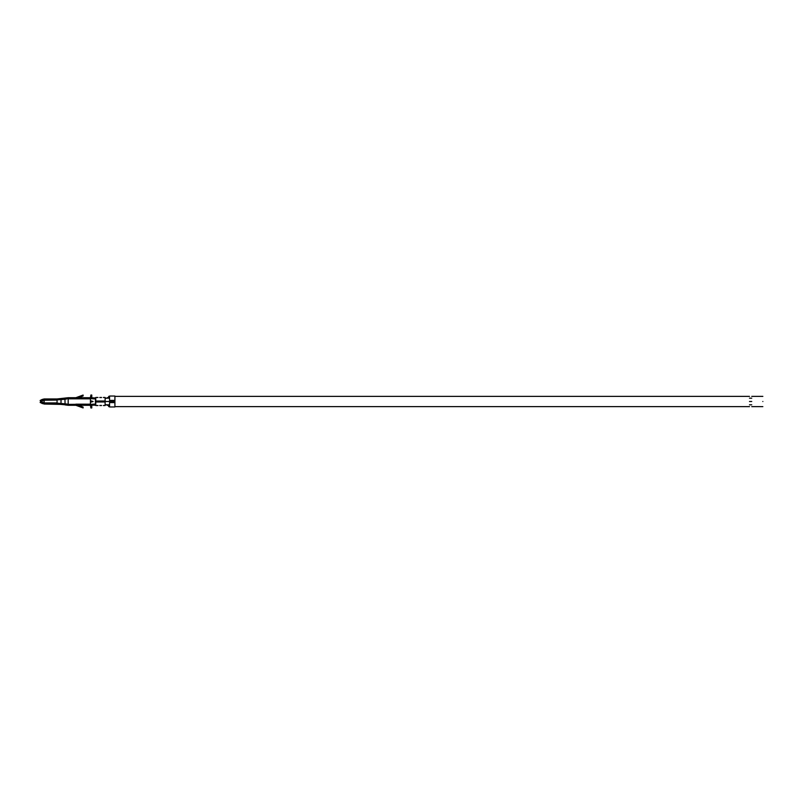 <?xml version="1.0" encoding="UTF-8"?>
<svg xmlns="http://www.w3.org/2000/svg" width="803" height="803" viewBox="0 0 803 803"><rect width="100%" height="100%" fill="white"/><g stroke="black" fill="none" stroke-linecap="round" stroke-linejoin="round"><path stroke-width="1.2" d="M109.569 401.891L109.569 402.594L114.909 402.594L114.909 401.891L109.569 401.891L114.909 401.891L114.909 406.85L114.909 402.594L109.569 402.594L109.569 406.85L109.569 401.891M109.569 396.15L109.569 400.406L114.909 400.406L114.909 396.15L114.909 401.46L109.569 401.46L109.569 396.15M90.438 404.391L95.105 404.06L91.1 404.371L91.1 405.254L93.108 405.164L91.1 405.254L90.438 404.17L68.185 404.391L90.438 404.391L91.773 405.726L90.438 404.391M90.88 397.274L90.88 395.046L91.773 395.046L91.773 397.274L90.438 398.609L91.1 398.629L91.1 397.746L91.1 398.629L95.105 398.94L95.316 397.967L91.1 397.746L95.105 397.967L95.105 398.94L90.438 398.609L90.438 404.17L86.072 404.391L90.438 404.17L90.438 398.609L68.185 398.609L68.185 397.716L68.185 398.609L90.438 398.609L91.773 397.274L91.773 395.046L90.88 395.046L90.438 397.716L68.185 397.716L90.438 397.716M93.108 401.5L90.88 402.162L90.88 400.838L93.108 401.5L90.97 400.948L92.797 401.5L90.88 402.162L93.108 401.5L90.88 400.838L90.97 402.052L90.97 400.948L93.098 401.5M95.778 405.214L93.108 405.164L95.105 405.033L95.105 404.06L95.778 405.214M90.448 405.284L68.185 405.284L90.438 405.284L90.88 407.954L91.773 407.954L91.773 405.726L91.773 407.954L90.88 407.954L90.88 405.726M105.133 404.802L108.686 404.812M99.783 397.485L101.559 397.485M95.778 397.535L95.778 401.008L105.123 401.008L105.123 397.535L105.123 401.46L95.778 401.46L95.778 397.535M101.559 405.515L99.783 405.515M105.123 405.465L105.123 401.992L105.123 405.515L103.346 405.515M105.123 401.992L95.778 401.992L95.778 405.465L95.778 401.54L105.123 401.992M101.559 405.465L99.783 405.465M99.783 397.535L101.559 397.535M114.909 401.54L109.569 401.54L114.909 401.54M78.262 397.716L83.11 395.939L83.11 395.046L75.843 397.716L83.11 395.046L83.11 395.939L78.262 397.716M68.185 398.609L61.098 398.569L66.649 398.107L66.649 399.001L62.684 399.462L62.684 398.569L57.063 398.961L62.684 398.569L62.684 399.462L57.063 399.854L68.185 398.609L90.438 398.83L68.185 398.83L68.185 405.284L68.185 404.391L66.649 403.999L57.063 403.146L68.185 404.391M83.11 407.954L83.11 407.061L78.262 405.284L83.11 407.061L83.11 407.954L75.843 405.284L83.11 407.954M75.843 404.17L86.072 404.17L75.843 404.17M41.405 401.169L41.405 401.831L44.075 402.925L44.075 400.075L41.083 401.5L44.155 400.075L44.155 403.146L57.063 402.925L57.063 404.039L62.684 404.431L57.063 404.039L57.063 402.925L44.155 402.925L44.155 400.075L57.063 400.075L57.063 402.925L57.063 400.075L42.539 400.245L57.063 399.854L44.155 399.854L44.155 402.925L41.244 401.831L43.081 402.584L41.244 401.831L41.405 401.169M43.753 400.075L43.081 400.416L43.753 400.075M68.185 397.716L57.063 398.961L45.58 398.961L57.063 398.961L57.063 399.854L57.063 398.961L44.155 398.961L42.127 399.462L45.58 398.961L44.155 399.854L40.15 400.486L42.127 399.462L40.15 400.486L40.562 401.279L42.127 399.462L44.014 399.412L42.127 399.462M42.539 400.245L40.562 401.279L44.155 399.854M42.539 402.755L40.562 401.721L44.155 403.146L57.063 403.146L44.155 403.146L45.58 404.039L57.063 404.039L44.155 404.039L40.15 402.514L40.562 401.721L42.188 403.146L44.155 403.146M44.155 404.039L45.58 404.039L42.127 403.538L40.331 402.173L44.155 404.039L62.684 404.431L62.684 403.538L62.684 404.431L61.078 404.431L66.649 404.893L62.684 404.431L66.649 404.893L66.649 403.999L66.649 404.893L65.023 404.893L68.185 405.284M60.988 403.307L61.048 399.492M91.773 397.274L91.773 395.939M61.008 399.683L61.008 403.317M65.053 403.999L64.963 399.221L65.053 403.999M68.185 404.17L68.185 398.83M114.909 401.46L109.569 401.109L114.909 401.46M114.909 400.406L109.569 400.406L109.569 401.109L114.909 401.109L114.909 400.406M43.563 403.568L42.95 403.447M42.95 399.553L43.563 399.432M44.155 399.412L45.58 398.961L44.155 399.412M41.244 401.831L41.244 401.169M108.827 397.204L105.976 398.318M105.976 404.692L108.857 405.836M90.97 400.948L90.88 402.162L90.97 400.948M751.728 401.5L749.5 401.5L751.728 401.5C751.728 395.427 751.728 395.427 751.728 401.5C751.728 407.573 751.728 407.573 751.728 401.5C751.728 407.573 751.728 407.573 751.728 401.5C751.728 395.427 751.728 395.427 751.728 401.5M95.778 398.188L95.336 401.5L108.686 401.5C108.686 395.427 108.686 395.427 108.686 401.5C108.686 407.573 108.686 407.573 108.686 401.5C108.686 407.573 108.686 407.573 108.686 401.5C108.686 395.427 108.686 395.427 108.686 401.5L95.336 401.5L95.778 404.812M749.5 401.5C749.5 407.573 749.5 407.573 749.5 401.5C749.5 395.427 749.5 395.427 749.5 401.5C749.5 395.427 749.5 395.427 749.5 401.5C749.5 407.573 749.5 407.573 749.5 401.5M762.85 401.5C762.85 407.573 762.85 407.573 762.85 401.5C762.85 395.427 762.85 395.427 762.85 401.5C762.85 395.427 762.85 395.427 762.85 401.5C762.85 407.573 762.85 407.573 762.85 401.5M109.569 396.04L114.909 396.04M98.006 397.485L95.778 397.485M105.123 397.485L103.346 397.485M95.778 405.515L98.006 405.515M109.569 406.96L114.909 406.96M41.224 401.169L43.111 400.396M43.111 402.604L41.224 401.831M751.728 398.188L749.5 398.188M751.728 404.812L749.5 404.812M108.686 396.381L109.569 396.381M114.909 396.381L749.5 396.381M108.686 406.619L109.569 406.619M114.909 406.619L749.5 406.619M108.686 398.188L105.123 398.188M751.728 396.381L762.85 396.381M751.728 406.619L762.85 406.619"/></g></svg>
